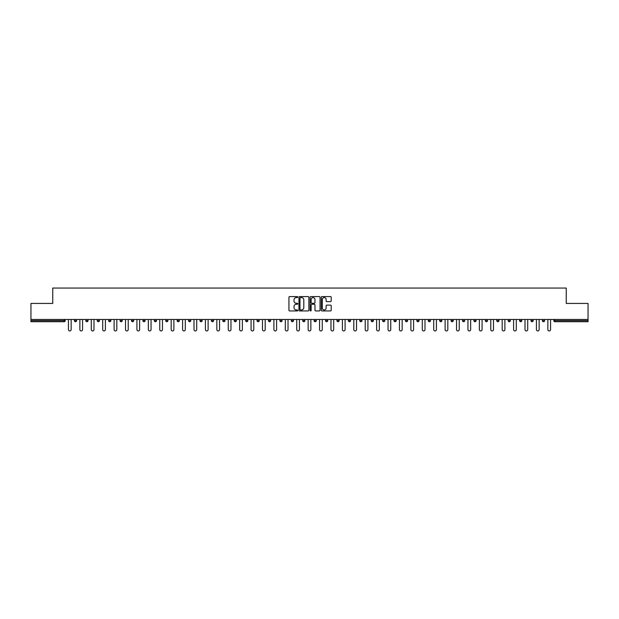 <?xml version="1.0" encoding="UTF-8"?>
<svg xmlns="http://www.w3.org/2000/svg" width="619" height="619" viewBox="0 0 619 619"><rect width="100%" height="100%" fill="white"/><g stroke="black" fill="none" stroke-linecap="round" stroke-linejoin="round"><path stroke-width="0.93" d="M297.793 297.074A0.503 0.503 0 0 0 297.29 296.571L289.661 296.571A0.72 0.72 0 0 0 288.941 297.29L288.941 310.22A0.72 0.72 0 0 0 289.661 310.939L297.29 310.939A0.503 0.503 0 0 0 297.793 310.436A0.503 0.503 0 0 0 297.29 309.933L296.3 309.933A2.298 2.298 0 0 1 294.002 307.635L294.002 306.56A2.298 2.298 0 0 1 296.3 304.262L297.29 304.262A0.503 0.503 0 0 0 297.793 303.759A0.503 0.503 0 0 0 297.29 303.256L296.3 303.256A2.298 2.298 0 0 1 294.002 300.958L294.002 299.875A2.298 2.298 0 0 1 296.3 297.577L297.29 297.577A0.503 0.503 0 0 0 297.793 297.074M330.492 301.639A0.72 0.72 0 0 0 331.204 300.919L331.204 297.29A0.72 0.72 0 0 0 330.492 296.571L322.012 296.571A0.72 0.72 0 0 0 321.3 297.29L321.3 310.22A0.72 0.72 0 0 0 322.012 310.939L330.492 310.939A0.72 0.72 0 0 0 331.204 310.22L331.204 305.84A0.72 0.72 0 0 0 330.492 305.121L326.863 305.121A0.72 0.72 0 0 0 326.143 305.84L326.143 308.014A1.919 1.919 0 0 1 324.224 309.933A1.919 1.919 0 0 1 322.306 308.014L322.306 299.503A1.919 1.919 0 0 1 324.224 297.577A1.919 1.919 0 0 1 326.143 299.503L326.143 300.919A0.72 0.72 0 0 0 326.863 301.639L330.492 301.639M30.95 319.45L30.95 303.426L52.754 303.426L52.754 288.059L566.246 288.059L566.246 303.426L588.05 303.426L588.05 319.45L30.95 319.45L30.95 320.619L64.097 320.619L64.097 319.45M308.873 297.29A0.72 0.72 0 0 0 308.154 296.571L299.681 296.571A0.72 0.72 0 0 0 298.962 297.29L298.962 310.22A0.72 0.72 0 0 0 299.681 310.939L308.154 310.939A0.72 0.72 0 0 0 308.873 310.22L308.873 297.29M310.846 296.571L319.319 296.571A0.72 0.72 0 0 1 320.038 297.29L320.038 310.22A0.72 0.72 0 0 1 319.319 310.939L315.698 310.939A0.72 0.72 0 0 1 314.978 310.22L314.978 304.974A0.72 0.72 0 0 0 314.259 304.262L311.852 304.262A0.72 0.72 0 0 0 311.133 304.974L311.133 310.436A0.503 0.503 0 0 1 310.63 310.939A0.503 0.503 0 0 1 310.127 310.436L310.127 297.29A0.72 0.72 0 0 1 310.846 296.571M65.196 319.45L65.196 320.619A1.099 1.099 0 0 1 64.097 321.718L30.95 321.718L30.95 320.619M588.05 319.45L588.05 321.718L554.903 321.718A1.099 1.099 0 0 1 553.804 320.619L553.804 319.45M76.609 319.45L76.609 320.619L74.412 320.619A1.099 1.099 0 0 0 75.51 321.718A1.099 1.099 0 0 1 74.412 320.619L74.412 319.45M64.097 321.718A1.099 1.099 0 0 0 65.196 320.619A1.099 1.099 0 0 1 64.097 321.718L64.097 320.619L65.196 320.619M85.824 319.45L85.824 320.619L85.824 319.45M88.022 319.45L88.022 320.619L88.022 319.45M99.435 319.45L99.435 320.619L97.237 320.619A1.099 1.099 0 0 0 98.336 321.718A1.099 1.099 0 0 1 97.237 320.619L97.237 319.45M108.658 319.45L108.658 320.619L108.658 319.45M110.847 319.45L110.847 320.619A1.099 1.099 0 0 1 109.749 321.718A1.099 1.099 0 0 1 108.658 320.619A1.099 1.099 0 0 0 109.749 321.718A1.099 1.099 0 0 0 110.847 320.619A1.099 1.099 0 0 1 109.749 321.718A1.099 1.099 0 0 1 108.658 320.619L110.847 320.619M120.071 320.619A1.099 1.099 0 0 0 121.169 321.718A1.099 1.099 0 0 0 122.26 320.619A1.099 1.099 0 0 1 121.169 321.718A1.099 1.099 0 0 0 122.26 320.619L122.26 319.45L122.26 320.619L120.071 320.619A1.099 1.099 0 0 0 121.169 321.718A1.099 1.099 0 0 1 120.071 320.619L120.071 319.45M133.681 319.45L133.681 320.619A1.099 1.099 0 0 1 132.582 321.718A1.099 1.099 0 0 1 131.483 320.619L131.483 319.45M143.995 321.718A1.099 1.099 0 0 0 145.094 320.619L145.094 319.45L145.094 320.619A1.099 1.099 0 0 1 143.995 321.718A1.099 1.099 0 0 1 142.896 320.619L142.896 319.45M156.506 319.45L156.506 320.619A1.099 1.099 0 0 1 155.408 321.718A1.099 1.099 0 0 1 154.309 320.619L154.309 319.45M167.919 319.45L167.919 320.619A1.099 1.099 0 0 1 166.821 321.718A1.099 1.099 0 0 1 165.722 320.619L165.722 319.45M178.233 321.718A1.099 1.099 0 0 0 179.332 320.619L179.332 319.45L179.332 320.619A1.099 1.099 0 0 1 178.233 321.718A1.099 1.099 0 0 1 177.142 320.619L177.142 319.45M190.745 319.45L190.745 320.619A1.099 1.099 0 0 1 189.654 321.718A1.099 1.099 0 0 1 188.555 320.619L188.555 319.45M202.165 319.45L202.165 320.619A1.099 1.099 0 0 1 201.067 321.718A1.099 1.099 0 0 1 199.968 320.619L199.968 319.45M213.578 319.45L213.578 320.619A1.099 1.099 0 0 1 212.479 321.718A1.099 1.099 0 0 1 211.381 320.619L211.381 319.45M224.991 319.45L224.991 320.619A1.099 1.099 0 0 1 223.892 321.718A1.099 1.099 0 0 1 222.794 320.619L222.794 319.45M236.404 319.45L236.404 320.619A1.099 1.099 0 0 1 235.305 321.718A1.099 1.099 0 0 1 234.214 320.619L234.214 319.45M247.817 319.45L247.817 320.619A1.099 1.099 0 0 1 246.726 321.718A1.099 1.099 0 0 1 245.627 320.619L245.627 319.45M258.138 321.718A1.099 1.099 0 0 0 259.237 320.619L259.237 319.45L259.237 320.619A1.099 1.099 0 0 1 258.138 321.718A1.099 1.099 0 0 1 257.04 320.619L257.04 319.45M270.65 319.45L270.65 320.619A1.099 1.099 0 0 1 269.551 321.718A1.099 1.099 0 0 1 268.453 320.619L268.453 319.45M282.063 319.45L282.063 320.619A1.099 1.099 0 0 1 280.964 321.718A1.099 1.099 0 0 1 279.865 320.619L279.865 319.45M291.278 319.45L291.278 320.619L291.278 319.45M293.476 319.45L293.476 320.619A1.099 1.099 0 0 1 292.377 321.718A1.099 1.099 0 0 1 291.278 320.619L293.476 320.619A1.099 1.099 0 0 1 292.377 321.718M302.699 319.45L302.699 320.619L302.699 319.45M304.888 319.45L304.888 320.619A1.099 1.099 0 0 1 303.79 321.718A1.099 1.099 0 0 1 302.699 320.619L304.888 320.619A1.099 1.099 0 0 1 303.79 321.718M314.112 319.45L314.112 320.619L314.112 319.45M316.301 319.45L316.301 320.619L316.301 319.45M325.524 319.45L325.524 320.619L325.524 319.45M327.722 319.45L327.722 320.619L327.722 319.45M339.135 319.45L339.135 320.619A1.099 1.099 0 0 1 338.036 321.718A1.099 1.099 0 0 1 336.937 320.619L336.937 319.45M350.547 319.45L350.547 320.619L348.35 320.619A1.099 1.099 0 0 0 349.449 321.718A1.099 1.099 0 0 1 348.35 320.619L348.35 319.45M361.96 319.45L361.96 320.619A1.099 1.099 0 0 1 360.862 321.718A1.099 1.099 0 0 1 359.763 320.619L359.763 319.45M371.183 319.45L371.183 320.619L371.183 319.45M373.373 319.45L373.373 320.619L373.373 319.45M384.786 319.45L384.786 320.619A1.099 1.099 0 0 1 383.695 321.718A1.099 1.099 0 0 1 382.596 320.619L382.596 319.45M396.206 319.45L396.206 320.619L394.009 320.619A1.099 1.099 0 0 0 395.108 321.718A1.099 1.099 0 0 1 394.009 320.619L394.009 319.45M407.619 319.45L407.619 320.619A1.099 1.099 0 0 1 406.521 321.718A1.099 1.099 0 0 1 405.422 320.619L405.422 319.45M419.032 319.45L419.032 320.619L416.835 320.619A1.099 1.099 0 0 0 417.933 321.718A1.099 1.099 0 0 1 416.835 320.619L416.835 319.45M430.445 319.45L430.445 320.619A1.099 1.099 0 0 1 429.346 321.718A1.099 1.099 0 0 1 428.255 320.619L428.255 319.45M441.858 319.45L441.858 320.619L439.668 320.619A1.099 1.099 0 0 0 440.767 321.718A1.099 1.099 0 0 1 439.668 320.619L439.668 319.45M453.278 319.45L453.278 320.619A1.099 1.099 0 0 1 452.18 321.718A1.099 1.099 0 0 1 451.081 320.619L451.081 319.45M464.691 319.45L464.691 320.619L462.494 320.619A1.099 1.099 0 0 0 463.592 321.718A1.099 1.099 0 0 1 462.494 320.619L462.494 319.45M476.104 319.45L476.104 320.619L473.906 320.619A1.099 1.099 0 0 0 475.005 321.718A1.099 1.099 0 0 1 473.906 320.619L473.906 319.45M487.517 319.45L487.517 320.619L485.319 320.619A1.099 1.099 0 0 0 486.418 321.718A1.099 1.099 0 0 1 485.319 320.619L485.319 319.45M498.929 319.45L498.929 320.619A1.099 1.099 0 0 1 497.831 321.718A1.099 1.099 0 0 1 496.74 320.619L496.74 319.45M510.342 319.45L510.342 320.619A1.099 1.099 0 0 1 509.251 321.718A1.099 1.099 0 0 1 508.153 320.619L508.153 319.45M521.763 319.45L521.763 320.619A1.099 1.099 0 0 1 520.664 321.718A1.099 1.099 0 0 1 519.565 320.619L519.565 319.45M533.176 319.45L533.176 320.619L530.978 320.619A1.099 1.099 0 0 0 532.077 321.718A1.099 1.099 0 0 1 530.978 320.619L530.978 319.45M544.588 319.45L544.588 320.619A1.099 1.099 0 0 1 543.49 321.718A1.099 1.099 0 0 1 542.391 320.619L542.391 319.45M76.609 320.619A1.099 1.099 0 0 1 75.51 321.718A1.099 1.099 0 0 0 76.609 320.619A1.099 1.099 0 0 1 75.51 321.718A1.099 1.099 0 0 1 74.412 320.619M86.923 321.718A1.099 1.099 0 0 1 85.824 320.619A1.099 1.099 0 0 0 86.923 321.718A1.099 1.099 0 0 0 88.022 320.619A1.099 1.099 0 0 1 86.923 321.718A1.099 1.099 0 0 1 85.824 320.619L88.022 320.619A1.099 1.099 0 0 1 86.923 321.718M99.435 320.619A1.099 1.099 0 0 1 98.336 321.718A1.099 1.099 0 0 0 99.435 320.619A1.099 1.099 0 0 1 98.336 321.718A1.099 1.099 0 0 1 97.237 320.619M315.21 321.718A1.099 1.099 0 0 1 314.112 320.619A1.099 1.099 0 0 0 315.21 321.718A1.099 1.099 0 0 0 316.301 320.619A1.099 1.099 0 0 1 315.21 321.718A1.099 1.099 0 0 1 314.112 320.619L316.301 320.619M326.623 321.718A1.099 1.099 0 0 1 325.524 320.619A1.099 1.099 0 0 0 326.623 321.718A1.099 1.099 0 0 0 327.722 320.619A1.099 1.099 0 0 1 326.623 321.718A1.099 1.099 0 0 1 325.524 320.619L327.722 320.619A1.099 1.099 0 0 1 326.623 321.718M350.547 320.619A1.099 1.099 0 0 1 349.449 321.718A1.099 1.099 0 0 0 350.547 320.619A1.099 1.099 0 0 1 349.449 321.718A1.099 1.099 0 0 1 348.35 320.619M372.274 321.718A1.099 1.099 0 0 1 371.183 320.619A1.099 1.099 0 0 0 372.274 321.718A1.099 1.099 0 0 0 373.373 320.619A1.099 1.099 0 0 1 372.274 321.718A1.099 1.099 0 0 1 371.183 320.619L373.373 320.619M395.108 321.718A1.099 1.099 0 0 0 396.206 320.619A1.099 1.099 0 0 1 395.108 321.718A1.099 1.099 0 0 1 394.009 320.619M419.032 320.619A1.099 1.099 0 0 1 417.933 321.718A1.099 1.099 0 0 0 419.032 320.619A1.099 1.099 0 0 1 417.933 321.718A1.099 1.099 0 0 1 416.835 320.619M440.767 321.718A1.099 1.099 0 0 0 441.858 320.619A1.099 1.099 0 0 1 440.767 321.718A1.099 1.099 0 0 1 439.668 320.619M452.18 321.718A1.099 1.099 0 0 0 453.278 320.619A1.099 1.099 0 0 1 452.18 321.718M463.592 321.718A1.099 1.099 0 0 0 464.691 320.619A1.099 1.099 0 0 1 463.592 321.718A1.099 1.099 0 0 1 462.494 320.619M475.005 321.718A1.099 1.099 0 0 0 476.104 320.619A1.099 1.099 0 0 1 475.005 321.718A1.099 1.099 0 0 1 473.906 320.619M486.418 321.718A1.099 1.099 0 0 0 487.517 320.619A1.099 1.099 0 0 1 486.418 321.718A1.099 1.099 0 0 1 485.319 320.619M520.664 321.718A1.099 1.099 0 0 0 521.763 320.619A1.099 1.099 0 0 1 520.664 321.718M533.176 320.619A1.099 1.099 0 0 1 532.077 321.718A1.099 1.099 0 0 0 533.176 320.619A1.099 1.099 0 0 1 532.077 321.718A1.099 1.099 0 0 1 530.978 320.619M300.47 297.577A0.503 0.503 0 0 0 299.967 298.079L299.967 309.43A0.503 0.503 0 0 0 300.47 309.933L301.507 309.933A2.298 2.298 0 0 0 303.805 307.635L303.805 299.875A2.298 2.298 0 0 0 301.507 297.577L300.47 297.577M314.978 299.534A1.919 1.919 0 0 0 313.052 297.615A1.919 1.919 0 0 0 311.133 299.534L311.133 302.536A0.72 0.72 0 0 0 311.852 303.256L314.259 303.256A0.72 0.72 0 0 0 314.978 302.536L314.978 299.534M68.446 319.45L68.446 329.587A1.354 1.354 0 0 0 69.8 330.941A1.354 1.354 0 0 0 71.154 329.587L71.154 319.45M79.866 319.45L79.866 329.587A1.354 1.354 0 0 0 81.213 330.941A1.354 1.354 0 0 0 82.567 329.587L82.567 319.45M91.279 319.45L91.279 329.587A1.354 1.354 0 0 0 92.633 330.941A1.354 1.354 0 0 0 93.987 329.587L93.987 319.45M102.692 319.45L102.692 329.587A1.354 1.354 0 0 0 104.046 330.941A1.354 1.354 0 0 0 105.4 329.587L105.4 319.45M114.105 319.45L114.105 329.587A1.354 1.354 0 0 0 115.459 330.941A1.354 1.354 0 0 0 116.813 329.587L116.813 319.45M125.518 319.45L125.518 329.587A1.354 1.354 0 0 0 126.872 330.941A1.354 1.354 0 0 0 128.226 329.587L128.226 319.45M136.931 319.45L136.931 329.587A1.354 1.354 0 0 0 138.285 330.941A1.354 1.354 0 0 0 139.639 329.587L139.639 319.45M148.351 319.45L148.351 329.587A1.354 1.354 0 0 0 149.705 330.941A1.354 1.354 0 0 0 151.051 329.587L151.051 319.45M159.764 319.45L159.764 329.587A1.354 1.354 0 0 0 161.118 330.941A1.354 1.354 0 0 0 162.472 329.587L162.472 319.45M171.177 319.45L171.177 329.587A1.354 1.354 0 0 0 172.531 330.941A1.354 1.354 0 0 0 173.885 329.587L173.885 319.45M182.59 319.45L182.59 329.587A1.354 1.354 0 0 0 183.944 330.941A1.354 1.354 0 0 0 185.298 329.587L185.298 319.45M194.002 319.45L194.002 329.587A1.354 1.354 0 0 0 195.356 330.941A1.354 1.354 0 0 0 196.71 329.587L196.71 319.45M205.415 319.45L205.415 329.587A1.354 1.354 0 0 0 206.769 330.941A1.354 1.354 0 0 0 208.123 329.587L208.123 319.45M216.836 319.45L216.836 329.587A1.354 1.354 0 0 0 218.19 330.941A1.354 1.354 0 0 0 219.544 329.587L219.544 319.45M228.249 319.45L228.249 329.587A1.354 1.354 0 0 0 229.603 330.941A1.354 1.354 0 0 0 230.957 329.587L230.957 319.45M239.661 319.45L239.661 329.587A1.354 1.354 0 0 0 241.015 330.941A1.354 1.354 0 0 0 242.369 329.587L242.369 319.45M251.074 319.45L251.074 329.587A1.354 1.354 0 0 0 252.428 330.941A1.354 1.354 0 0 0 253.782 329.587L253.782 319.45M262.487 319.45L262.487 329.587A1.354 1.354 0 0 0 263.841 330.941A1.354 1.354 0 0 0 265.195 329.587L265.195 319.45M273.908 319.45L273.908 329.587A1.354 1.354 0 0 0 275.254 330.941A1.354 1.354 0 0 0 276.608 329.587L276.608 319.45M285.32 319.45L285.32 329.587A1.354 1.354 0 0 0 286.674 330.941A1.354 1.354 0 0 0 288.028 329.587L288.028 319.45M296.733 319.45L296.733 329.587A1.354 1.354 0 0 0 298.087 330.941A1.354 1.354 0 0 0 299.441 329.587L299.441 319.45M308.146 319.45L308.146 329.587A1.354 1.354 0 0 0 309.5 330.941A1.354 1.354 0 0 0 310.854 329.587L310.854 319.45M319.559 319.45L319.559 329.587A1.354 1.354 0 0 0 320.913 330.941A1.354 1.354 0 0 0 322.267 329.587L322.267 319.45M330.972 319.45L330.972 329.587A1.354 1.354 0 0 0 332.326 330.941A1.354 1.354 0 0 0 333.68 329.587L333.68 319.45M342.392 319.45L342.392 329.587A1.354 1.354 0 0 0 343.746 330.941A1.354 1.354 0 0 0 345.093 329.587L345.093 319.45M353.805 319.45L353.805 329.587A1.354 1.354 0 0 0 355.159 330.941A1.354 1.354 0 0 0 356.513 329.587L356.513 319.45M365.218 319.45L365.218 329.587A1.354 1.354 0 0 0 366.572 330.941A1.354 1.354 0 0 0 367.926 329.587L367.926 319.45M376.631 319.45L376.631 329.587A1.354 1.354 0 0 0 377.985 330.941A1.354 1.354 0 0 0 379.339 329.587L379.339 319.45M388.043 319.45L388.043 329.587A1.354 1.354 0 0 0 389.397 330.941A1.354 1.354 0 0 0 390.751 329.587L390.751 319.45M399.456 319.45L399.456 329.587A1.354 1.354 0 0 0 400.81 330.941A1.354 1.354 0 0 0 402.164 329.587L402.164 319.45M410.877 319.45L410.877 329.587A1.354 1.354 0 0 0 412.231 330.941A1.354 1.354 0 0 0 413.585 329.587L413.585 319.45M422.29 319.45L422.29 329.587A1.354 1.354 0 0 0 423.644 330.941A1.354 1.354 0 0 0 424.998 329.587L424.998 319.45M433.702 319.45L433.702 329.587A1.354 1.354 0 0 0 435.056 330.941A1.354 1.354 0 0 0 436.41 329.587L436.41 319.45M445.115 319.45L445.115 329.587A1.354 1.354 0 0 0 446.469 330.941A1.354 1.354 0 0 0 447.823 329.587L447.823 319.45M456.528 319.45L456.528 329.587A1.354 1.354 0 0 0 457.882 330.941A1.354 1.354 0 0 0 459.236 329.587L459.236 319.45M467.949 319.45L467.949 329.587A1.354 1.354 0 0 0 469.295 330.941A1.354 1.354 0 0 0 470.649 329.587L470.649 319.45M479.361 319.45L479.361 329.587A1.354 1.354 0 0 0 480.715 330.941A1.354 1.354 0 0 0 482.069 329.587L482.069 319.45M490.774 319.45L490.774 329.587A1.354 1.354 0 0 0 492.128 330.941A1.354 1.354 0 0 0 493.482 329.587L493.482 319.45M502.187 319.45L502.187 329.587A1.354 1.354 0 0 0 503.541 330.941A1.354 1.354 0 0 0 504.895 329.587L504.895 319.45M513.6 319.45L513.6 329.587A1.354 1.354 0 0 0 514.954 330.941A1.354 1.354 0 0 0 516.308 329.587L516.308 319.45M525.013 319.45L525.013 329.587A1.354 1.354 0 0 0 526.367 330.941A1.354 1.354 0 0 0 527.721 329.587L527.721 319.45M536.433 319.45L536.433 329.587A1.354 1.354 0 0 0 537.787 330.941A1.354 1.354 0 0 0 539.134 329.587L539.134 319.45M547.846 319.45L547.846 329.587A1.354 1.354 0 0 0 549.2 330.941A1.354 1.354 0 0 0 550.554 329.587L550.554 319.45M554.903 319.45L554.903 320.619L588.05 320.619M553.804 320.619L554.903 320.619L554.903 321.718M132.582 321.718A1.099 1.099 0 0 0 133.681 320.619L131.483 320.619M145.094 320.619L142.896 320.619M155.408 321.718A1.099 1.099 0 0 0 156.506 320.619L154.309 320.619M166.821 321.718A1.099 1.099 0 0 0 167.919 320.619L165.722 320.619M179.332 320.619L177.142 320.619M189.654 321.718A1.099 1.099 0 0 0 190.745 320.619L188.555 320.619M201.067 321.718A1.099 1.099 0 0 0 202.165 320.619L199.968 320.619M212.479 321.718A1.099 1.099 0 0 0 213.578 320.619L211.381 320.619M223.892 321.718A1.099 1.099 0 0 0 224.991 320.619L222.794 320.619M235.305 321.718A1.099 1.099 0 0 0 236.404 320.619L234.214 320.619M246.726 321.718A1.099 1.099 0 0 0 247.817 320.619L245.627 320.619M259.237 320.619L257.04 320.619M269.551 321.718A1.099 1.099 0 0 0 270.65 320.619L268.453 320.619M280.964 321.718A1.099 1.099 0 0 0 282.063 320.619L279.865 320.619M338.036 321.718A1.099 1.099 0 0 0 339.135 320.619L336.937 320.619M360.862 321.718A1.099 1.099 0 0 0 361.96 320.619L359.763 320.619M383.695 321.718A1.099 1.099 0 0 0 384.786 320.619L382.596 320.619M406.521 321.718A1.099 1.099 0 0 0 407.619 320.619L405.422 320.619M429.346 321.718A1.099 1.099 0 0 0 430.445 320.619L428.255 320.619M453.278 320.619L451.081 320.619M497.831 321.718A1.099 1.099 0 0 0 498.929 320.619L496.74 320.619M509.251 321.718A1.099 1.099 0 0 0 510.342 320.619L508.153 320.619M521.763 320.619L519.565 320.619M543.49 321.718A1.099 1.099 0 0 0 544.588 320.619L542.391 320.619"/></g></svg>
